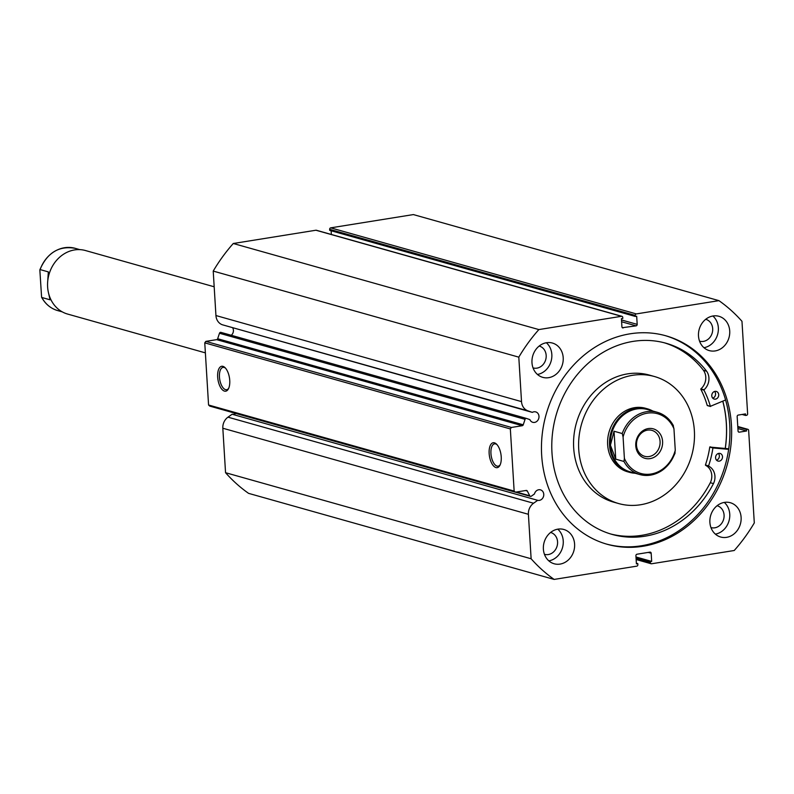 <?xml version="1.0" encoding="UTF-8"?>
<svg xmlns="http://www.w3.org/2000/svg" width="794" height="794" viewBox="0 0 794 794"><rect width="100%" height="100%" fill="white"/><g stroke="black" fill="none" stroke-linecap="round" stroke-linejoin="round"><path stroke-width="1.19" d="M652.698 410.984A33.001 28.634 105.7 0 0 647.388 408.811L645.492 408.275A33.001 28.634 105.7 0 0 620.819 413.962A33.001 28.634 105.7 0 0 607.817 446.665A33.001 28.634 105.7 0 0 627.597 471.795L629.493 472.331A33.001 28.634 105.7 0 0 635.16 473.244M654.435 376.515L649.393 375.096A65.991 57.267 105.7 0 0 600.036 386.47A65.991 57.267 105.7 0 0 574.032 451.865A65.991 57.267 105.7 0 0 613.603 502.136L618.655 503.555A65.991 57.267 105.7 0 0 668.002 492.171A65.991 57.267 105.7 0 0 694.016 426.785A65.991 57.267 105.7 0 0 654.435 376.515A65.991 57.267 105.7 0 0 605.088 387.899A65.991 57.267 105.7 0 0 579.084 453.285A65.991 57.267 105.7 0 0 618.655 503.555M725.24 448.421A108.232 93.92 105.7 0 0 722.778 401.198M515.375 492.181L209.795 406.111L208.564 405L514.145 491.069L515.375 492.181L526.204 490.444A1.32 1.141 -74.3 0 1 527.295 491.02L529.747 495.793A1.32 1.141 105.7 0 0 531.315 496.181L534.451 493.967A5.409 4.695 -74.3 0 1 538.699 489.759A5.409 4.695 -74.3 0 1 540.486 489.858A5.409 4.695 -74.3 0 1 543.741 495.327A5.409 4.695 -74.3 0 1 539.344 500.379A5.409 4.695 -74.3 0 1 537.707 500.319L232.126 414.24A5.409 4.695 105.7 0 0 233.764 414.299A5.409 4.695 105.7 0 0 235.808 413.436M232.781 328.001A5.409 4.695 -74.3 0 1 231.272 335.286M208.564 405L204.763 342.859L205.835 341.38L216.663 339.643A1.32 1.141 105.7 0 0 217.665 338.73L523.246 424.8L525.062 419.341A1.32 1.141 105.7 0 1 526.561 418.468L529.906 419.639A5.409 4.695 105.7 0 0 532.784 422.309A5.409 4.695 105.7 0 0 534.58 422.408A5.409 4.695 105.7 0 0 538.967 417.366A5.409 4.695 105.7 0 0 535.722 411.897A5.409 4.695 105.7 0 0 533.925 411.798A5.409 4.695 105.7 0 0 532.327 412.374L527.901 410.826A11.404 9.895 -74.3 0 1 521.519 401.615L518.8 357.151A163.663 142.017 105.7 0 1 538.858 329.579L621.504 316.3L315.923 230.23A1.32 1.141 -74.3 0 1 316.746 230.458M489.154 453.503A12.625 5.826 80.9 0 1 496.468 444.074A12.625 5.826 80.9 0 1 501.232 456.907A12.625 5.826 80.9 0 1 499.892 465.373A12.625 5.826 80.9 0 1 493.501 465.899A12.625 5.826 80.9 0 1 489.154 453.503M496.994 444.62A11.305 5.211 -99.1 0 0 494.553 443.856A11.305 5.211 -99.1 0 0 490.94 453.493A11.305 5.211 -99.1 0 0 498.146 466.177A11.305 5.211 -99.1 0 0 500.22 464.689M217.665 377.031A12.625 5.826 80.9 0 1 224.98 367.602A12.625 5.826 80.9 0 1 229.744 380.435A12.625 5.826 80.9 0 1 228.404 388.901A12.625 5.826 80.9 0 1 222.012 389.427A12.625 5.826 80.9 0 1 217.665 377.031M225.506 368.148A11.305 5.211 -99.1 0 0 223.074 367.384A11.305 5.211 -99.1 0 0 219.452 377.021A11.305 5.211 -99.1 0 0 226.657 389.705A11.305 5.211 -99.1 0 0 228.732 388.226M722.838 401.178A108.292 93.97 -74.3 0 1 725.289 448.421M665.054 335.564A108.292 93.97 -74.3 0 1 729.17 445.275A108.292 93.97 -74.3 0 1 641.344 545.776A108.292 93.97 -74.3 0 1 606.338 544.029M630.049 333.817A108.292 93.97 -74.3 0 1 665.908 335.802A108.292 93.97 -74.3 0 1 730.937 445.245A108.292 93.97 -74.3 0 1 643.041 546.252A108.292 93.97 -74.3 0 1 607.192 544.277A108.292 93.97 -74.3 0 1 542.163 434.824A108.292 93.97 -74.3 0 1 630.049 333.817M724.436 502.394A17.815 15.463 -74.3 0 1 730.331 502.721A17.815 15.463 -74.3 0 1 741.03 520.725A17.815 15.463 -74.3 0 1 726.57 537.349A17.815 15.463 -74.3 0 1 720.674 537.022A17.815 15.463 -74.3 0 1 709.975 519.018A17.815 15.463 -74.3 0 1 724.436 502.394M724.287 502.423A17.815 15.463 -74.3 0 1 729.021 520.864A17.815 15.463 -74.3 0 1 715.354 534.124M713.032 315.982A17.815 15.463 -74.3 0 1 718.937 316.3A17.815 15.463 -74.3 0 1 729.636 334.314A17.815 15.463 -74.3 0 1 715.176 350.928A17.815 15.463 -74.3 0 1 709.27 350.601A17.815 15.463 -74.3 0 1 698.571 332.597A17.815 15.463 -74.3 0 1 713.032 315.982M712.883 316.002A17.815 15.463 -74.3 0 1 717.617 334.443A17.815 15.463 -74.3 0 1 703.96 347.703M557.924 529.141A17.815 15.463 -74.3 0 1 563.819 529.469A17.815 15.463 -74.3 0 1 574.519 547.473A17.815 15.463 -74.3 0 1 560.058 564.097A17.815 15.463 -74.3 0 1 554.162 563.77A17.815 15.463 -74.3 0 1 543.463 545.756A17.815 15.463 -74.3 0 1 557.924 529.141M557.775 529.161A17.815 15.463 -74.3 0 1 562.509 547.612A17.815 15.463 -74.3 0 1 548.843 560.872M546.52 342.72A17.815 15.463 -74.3 0 1 552.426 343.048A17.815 15.463 -74.3 0 1 563.125 361.062A17.815 15.463 -74.3 0 1 548.664 377.676A17.815 15.463 -74.3 0 1 542.759 377.349A17.815 15.463 -74.3 0 1 532.059 359.345A17.815 15.463 -74.3 0 1 546.52 342.72M546.371 342.75A17.815 15.463 -74.3 0 1 551.105 361.191A17.815 15.463 -74.3 0 1 537.439 374.45M539.195 346.045A11.354 9.846 -74.3 0 1 539.305 346.075A11.354 9.846 -74.3 0 1 546.123 357.548A11.354 9.846 -74.3 0 1 536.903 368.138A11.354 9.846 -74.3 0 1 533.151 367.93A11.354 9.846 -74.3 0 1 533.042 367.89M550.599 532.466A11.354 9.846 -74.3 0 1 550.708 532.486A11.354 9.846 -74.3 0 1 557.517 543.959A11.354 9.846 -74.3 0 1 548.307 554.549A11.354 9.846 -74.3 0 1 544.555 554.341A11.354 9.846 -74.3 0 1 544.446 554.311M705.707 319.297A11.354 9.846 -74.3 0 1 705.816 319.327A11.354 9.846 -74.3 0 1 712.635 330.8A11.354 9.846 -74.3 0 1 703.424 341.39A11.354 9.846 -74.3 0 1 699.663 341.182A11.354 9.846 -74.3 0 1 699.554 341.152M717.111 505.718A11.354 9.846 -74.3 0 1 717.22 505.748A11.354 9.846 -74.3 0 1 724.029 517.212A11.354 9.846 -74.3 0 1 714.818 527.802A11.354 9.846 -74.3 0 1 711.067 527.593A11.354 9.846 -74.3 0 1 710.958 527.563M525.062 419.341L219.481 333.262L217.665 338.73M219.481 333.262A1.32 1.141 -74.3 0 1 220.98 332.388L526.442 418.428M521.519 401.615L215.938 315.546A11.404 9.895 105.7 0 0 222.32 324.756L532.327 412.374M215.938 315.546L213.219 271.082A163.663 142.017 -74.3 0 1 233.277 243.5L315.923 230.23M331.138 230.766L331.366 234.478M329.649 229.327L329.709 230.369L635.289 316.439L635.23 315.407L329.649 229.327A1.32 1.141 -74.3 0 1 330.731 227.848L413.366 214.578L718.947 300.648A163.663 142.017 105.7 0 1 741.973 321.302L747.63 413.823A1.32 1.141 105.7 0 1 746.549 415.312L745.626 415.461L745.526 413.902L738.241 415.073A1.32 1.141 -74.3 0 0 737.169 416.552L738.053 431.053A1.32 1.141 -74.3 0 0 739.293 432.164L746.578 430.993L746.479 429.435L747.402 429.286L737.785 426.577M537.707 500.319L533.558 503.247A11.404 9.895 105.7 0 0 528.407 514.304L531.126 558.768A163.663 142.017 105.7 0 0 554.143 579.422L248.562 493.352A163.663 142.017 -74.3 0 1 225.546 472.698L222.826 428.234A11.404 9.895 -74.3 0 1 227.977 417.168L232.126 414.24M636.093 558.648L650.355 562.668L650.286 561.626L651.676 561.408L651.179 553.249A1.32 1.141 -74.3 0 0 649.939 552.138L636.996 554.222A1.32 1.141 -74.3 0 0 635.915 555.701L636.411 563.859L637.8 563.631L637.87 564.673A1.32 1.141 105.7 0 1 636.788 566.152L554.143 579.422M650.355 562.668A1.32 1.141 105.7 0 0 651.586 563.77L734.232 550.5A163.663 142.017 105.7 0 0 754.3 522.918L748.643 430.398A1.32 1.141 105.7 0 0 747.402 429.286M330.731 227.848L636.312 313.918L718.947 300.648M636.312 313.918A1.32 1.141 105.7 0 0 635.23 315.407M621.494 319.952L637.185 324.369L636.679 316.211L635.289 316.439M637.185 324.369A1.32 1.141 -74.3 0 1 636.103 325.848L621.603 321.769M622.327 327.704L636.103 325.848M623.151 327.932A1.32 1.141 -74.3 0 1 621.92 326.82L621.414 318.672L622.804 318.444L622.744 317.411A1.32 1.141 105.7 0 0 621.504 316.3M523.246 424.8A1.32 1.141 -74.3 0 1 522.244 425.713L216.663 339.643M205.835 341.38L511.415 427.45L522.244 425.713M511.415 427.45L510.344 428.939L204.763 342.859M514.145 491.069L510.344 428.939M538.858 329.579L233.277 243.5M213.219 271.082L518.8 357.151M531.126 558.768L225.546 472.698M650.286 561.626L636.034 557.616M651.676 561.408L635.994 556.991M637.8 563.631L636.371 563.234M745.626 415.461L742.082 414.458M746.578 430.993L737.904 428.552M746.479 429.435L737.805 426.993M214.172 286.783L85.474 250.537A33.001 28.634 105.7 0 0 47.62 286.942A33.001 28.634 105.7 0 0 67.579 314.057L205.368 352.864M662.593 441.434A15.314 13.29 -74.3 0 1 650.097 458.614A15.314 13.29 -74.3 0 1 635.766 445.752A15.314 13.29 -74.3 0 1 648.261 428.571A15.314 13.29 -74.3 0 1 662.593 441.434M636.5 445.236A13.458 11.682 105.7 0 0 644.639 456.302A13.458 11.682 105.7 0 0 660.082 441.454A13.458 11.682 105.7 0 0 651.943 430.388A13.458 11.682 105.7 0 0 636.5 445.236M647.527 409.535A32.336 28.058 105.7 0 0 610.427 445.206A32.336 28.058 105.7 0 0 629.989 471.785L639.775 474.544A32.336 28.058 -74.3 0 1 623.955 461.463L615.747 459.15L610.427 445.206L614.04 431.231L622.248 433.544A32.336 28.058 -74.3 0 1 657.313 412.294A32.336 28.058 -74.3 0 1 673.133 425.376L673.372 425.634C669.66 418.825 664.3 414.369 657.313 412.294L647.527 409.535M647.388 408.811A33.001 28.634 105.7 0 0 609.534 445.216A33.001 28.634 105.7 0 0 629.493 472.331M623.955 461.463L624.392 458.376A31.016 26.917 105.7 0 0 651.04 474.018A31.016 26.917 105.7 0 0 675.267 450.198L673.957 428.81A31.016 26.917 105.7 0 0 647.318 413.168A31.016 26.917 105.7 0 0 623.082 436.988L622.248 433.544M675.267 450.198L674.84 453.285A32.336 28.058 -74.3 0 1 639.775 474.544C655.993 477.363 667.784 470.177 675.128 452.987L674.84 453.285M673.133 425.376L673.957 428.81M624.392 458.376L623.082 436.988M615.747 459.15L614.04 431.231M62.279 311.873L57.654 310.573A32.336 28.058 -74.3 0 1 41.844 297.492L50.052 299.804L48.573 293.234M47.739 280.977L48.335 271.895L40.137 269.583A32.336 28.058 -74.3 0 1 75.192 248.323L79.807 249.624M57.654 310.573C50.667 308.489 45.308 304.042 41.596 297.234L39.839 269.881C47.183 252.691 58.974 245.505 75.192 248.323M725.597 399.978L710.372 406.32A90.407 78.457 105.7 0 0 703.95 390.122L704.03 389.765A12.962 11.245 105.7 0 0 706.591 371.185L703.444 370.292A99.31 86.179 105.7 0 0 664.32 342.79M714.61 391.452A3.96 3.434 -74.3 0 1 715.394 395.293A3.96 3.434 -74.3 0 1 712.724 398.151M715.007 391.363A3.96 3.434 -74.3 0 1 716.317 391.442A3.96 3.434 -74.3 0 1 718.699 395.442A3.96 3.434 -74.3 0 1 715.483 399.134A3.96 3.434 -74.3 0 1 714.173 399.064A3.96 3.434 -74.3 0 1 711.801 395.055A3.96 3.434 -74.3 0 1 715.007 391.363M718.401 453.463A3.96 3.434 -74.3 0 1 719.195 457.294A3.96 3.434 -74.3 0 1 716.516 460.163M718.798 453.374A3.96 3.434 -74.3 0 1 720.118 453.443A3.96 3.434 -74.3 0 1 722.49 457.443A3.96 3.434 -74.3 0 1 719.275 461.135A3.96 3.434 -74.3 0 1 717.965 461.066A3.96 3.434 -74.3 0 1 715.593 457.066A3.96 3.434 -74.3 0 1 718.798 453.374M707.454 405.585L707.216 405.426A90.407 78.457 105.7 0 0 700.794 389.229L700.874 388.881A12.962 11.245 105.7 0 0 703.434 370.302L706.6 371.185A99.31 86.179 105.7 0 0 665.908 343.216A99.31 86.179 105.7 0 0 633.026 341.4A99.31 86.179 105.7 0 0 552.426 434.03A99.31 86.179 105.7 0 0 612.055 534.392A99.31 86.179 105.7 0 0 644.936 536.208A99.31 86.179 105.7 0 0 713.469 483.606A12.962 11.245 105.7 0 0 708.705 466.197L708.585 465.88A90.407 78.457 105.7 0 0 712.923 447.955L728.644 449.335M610.487 533.935A99.31 86.179 105.7 0 0 641.78 535.325A99.31 86.179 105.7 0 0 710.312 482.712L713.469 483.606L710.312 482.712A12.962 11.245 105.7 0 0 705.548 465.314L705.429 464.986A90.407 78.457 105.7 0 0 709.767 447.062L728.723 448.779M528.407 514.304L222.826 428.234M651.179 553.249L648.222 552.416M738.47 431.926L739.293 432.164M527.901 410.826L222.32 324.756M516.348 492.022L529.747 495.793M527.295 491.02L525.588 490.543M533.558 503.247L227.977 417.168M713.191 447.717L710.034 446.824M712.923 447.955L709.767 447.062M708.585 465.88L705.429 464.986M708.705 466.197L705.548 465.314M703.95 390.122L700.794 389.229M710.372 406.32L707.216 405.426M704.03 389.765L700.874 388.881M621.94 316.32L316.359 230.25M737.775 426.477L747.839 429.316M651.149 563.75L636.153 559.522M530.402 496.349L515.514 492.161M526.501 418.448L220.921 332.378M710.521 406.478L707.365 405.585"/></g></svg>
